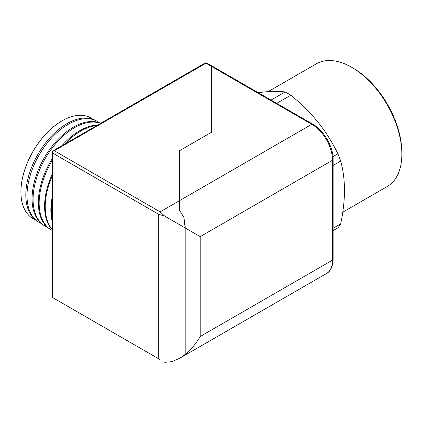 <?xml version="1.0" encoding="UTF-8"?>
<svg xmlns="http://www.w3.org/2000/svg" width="423" height="423" viewBox="0 0 423 423"><rect width="100%" height="100%" fill="white"/><g stroke="black" fill="none" stroke-linecap="round" stroke-linejoin="round"><path stroke-width="0.63" d="M96.825 121.105L95.572 120.433A58.242 33.623 120 0 0 66.998 123.622A58.242 33.623 120 0 0 29.097 174.456A58.242 33.623 120 0 0 37.34 221.292L38.546 222.043A58.284 33.65 -60 0 1 30.292 175.164A58.284 33.65 -60 0 1 68.225 124.293A58.284 33.65 -60 0 1 96.825 121.105A58.284 33.65 -60 0 1 99.352 122.723M34.993 219.585A58.057 33.517 -60 0 1 32.428 218.242A58.057 33.517 -60 0 1 24.211 171.553A58.057 33.517 -60 0 1 61.991 120.883A58.057 33.517 -60 0 1 90.474 117.705A58.057 33.517 120 0 0 90.437 117.684A58.057 33.517 120 0 0 61.954 120.862A58.057 33.517 120 0 0 24.174 171.532A58.057 33.517 120 0 0 32.397 218.22A58.057 33.517 120 0 0 32.412 218.231M100.743 123.273A58.48 33.761 120 0 0 73.422 127.138A58.48 33.761 120 0 0 35.368 178.178A58.48 33.761 120 0 0 43.648 225.21L44.664 225.84A58.517 33.787 -60 0 1 36.378 178.776A58.517 33.787 -60 0 1 74.459 127.704A58.517 33.787 -60 0 1 100.6 123.357M41.211 223.423A58.284 33.65 -60 0 1 38.546 222.043M97.745 125.002A58.718 33.898 120 0 0 79.847 130.654A58.718 33.898 120 0 0 61.954 145.671M52.304 158.625A58.718 33.898 120 0 0 49.951 229.123L50.781 229.636A58.749 33.919 -60 0 1 52.304 160.454M47.429 227.267A58.517 33.787 -60 0 1 44.664 225.84M52.304 174.017A58.956 34.036 120 0 0 52.304 229.821M52.304 230.493A58.749 33.919 -60 0 1 50.781 229.636M64.629 144.121A58.749 33.919 -60 0 1 80.693 131.114A58.749 33.919 -60 0 1 96.756 125.573M52.304 196.69A59.194 34.173 120 0 0 52.304 221.985M52.304 229.515A58.977 34.052 -60 0 1 52.304 175.831M52.304 220.42A59.209 34.184 -60 0 1 52.304 199.323M90.437 117.684L90.474 117.705A58.057 33.517 -60 0 1 92.917 119.26M312.787 124.203C323.748 130.236 333.377 146.913 333.118 159.418A1.988 1.147 0 0 1 332.536 160.232L200.206 236.631L200.206 336.507L332.536 260.108L332.536 160.232A29.335 16.936 -120 0 0 311.793 124.299A1.988 1.147 120 0 1 312.787 124.203L206.953 63.101A1.988 1.988 0 0 0 204.965 63.101A1.988 1.147 60 0 1 205.959 63.201L211.585 66.448C211.585 65.57 211.585 65.57 211.585 66.448L211.585 132.219L179.463 150.762L179.463 200.698L311.793 124.299L211.585 66.448C211.585 65.57 211.585 65.57 211.585 66.448L211.585 132.219L179.463 150.762L179.463 210.057L179.463 200.698L160.127 211.865L164.774 216.174L158.72 214.302L52.886 153.2L52.373 151.281L54.292 150.762L160.127 211.865M184.835 355.299L185.189 354.717L185.189 226.405L183.905 217.528L179.463 210.057L183.905 217.528L185.158 227.944L164.774 216.174M52.886 153.2L52.886 297.734L52.304 297.395L52.304 151.91M52.886 297.734L160.127 359.645M200.206 336.507C195.986 343.751 190.969 349.742 185.158 354.469L179.463 358.403L171.812 361.649L164.774 362.331M353.152 68.145L351.746 67.331L353.152 68.145A68.87 39.762 60 0 1 401.85 152.492L401.85 154.115A70.858 40.909 -120 0 0 351.746 67.331L351.746 67.331A70.858 40.909 -120 0 0 316.319 63.825L268.145 91.638M342.757 212.198L387.177 186.548A70.858 40.909 -120 0 0 401.85 154.115M271.021 100.092L285.128 91.95A83.907 48.444 60 0 1 287.957 93.504A83.907 48.444 60 0 1 290.786 95.217C300.975 103.408 310.091 112.439 318.133 122.3C326.043 132.293 332.621 142.784 337.866 153.782A83.907 48.444 60 0 1 340.7 161.078C343.143 169.887 344.412 179.622 344.502 190.265C344.428 200.899 343.159 212.092 340.7 223.852A83.907 48.444 60 0 1 337.866 227.875L333.118 230.62M185.158 354.469L185.158 227.944L200.206 236.631M333.118 228.23L340.7 223.852M332.98 156.605L337.866 153.782M333.118 165.456L340.7 161.078M276.684 103.36L290.786 95.217M258.162 92.669L265.395 91.854C273.3 91.188 279.878 91.22 285.128 91.95M206.953 63.101A1.988 1.147 120 0 0 205.959 63.201L54.292 150.762M158.72 358.836L158.72 214.302M326.461 273.538A29.335 16.936 -120 0 0 332.536 260.108A1.988 1.147 0 0 0 333.118 259.294C332.774 266.654 330.553 271.402 326.461 273.538L179.463 358.403M204.965 63.101L52.886 150.905M333.118 159.418L333.118 259.294"/></g></svg>
